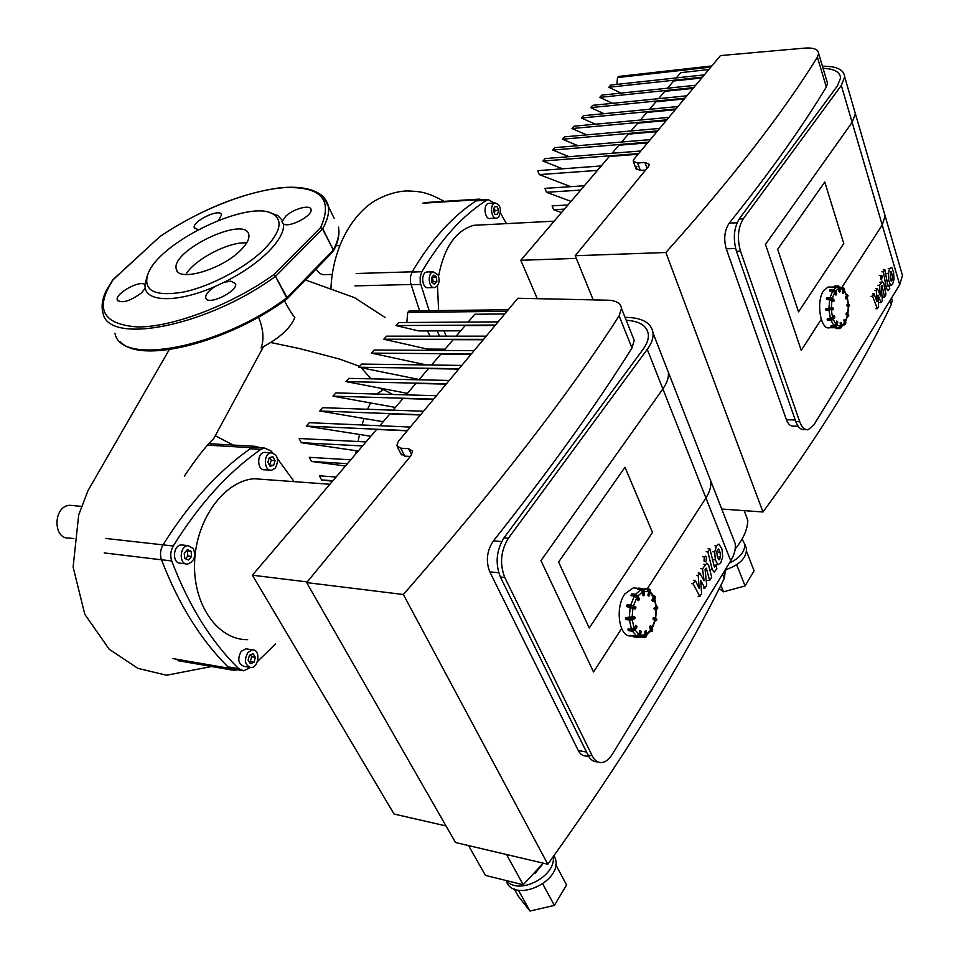 <?xml version="1.0" encoding="UTF-8"?>
<svg xmlns="http://www.w3.org/2000/svg" width="959" height="959" viewBox="0 0 959 959"><rect width="100%" height="100%" fill="white"/><g stroke="black" fill="none" stroke-linecap="round" stroke-linejoin="round"><path stroke-width="1.44" d="M835.852 327.702L829.667 327.726C820.46 330.759 815.677 301.078 823.769 290.457L828.049 287.077L829.847 287.041M835.505 326.995L838.681 327.75L840.168 326.036L840.623 322.62L840.599 326.911L841.415 322.919L841.558 326.767L840.192 328.469M836.188 328.577L839.676 328.565L836.128 328.565L835.721 327.738M840.06 323.087L841.415 322.955M841.558 326.731L841.463 322.931L840.659 322.536M830.974 326.12L833.97 325.676L835.864 324.094L836.991 321.121L836.644 325.065L837.722 322.044M831.753 327.007L834.654 326.084L831.237 326.659L831.237 325.688M837.399 321.469L837.003 325.413L835.277 326.983M836.955 325.569L835.109 326.995L831.285 326.695M827.341 318.927L832.592 317.609L833.934 315.847M829.559 310.225L826.035 310.26L825.783 309.014L829.487 308.51L826.178 308.498L833.023 307.983L831.261 308.366L833.431 308.414L833.083 309.697L831.465 310.057M833.467 309.23L829.307 308.978L829.343 309.841L825.819 309.877L825.591 309.014M825.627 309.865L825.555 309.002M832.604 298.633L834.162 300.467M826.442 298.872L826.658 298.069M833.335 301.498L831.933 300.251L826.598 299.4M835.876 294.964L834.654 292.423L832.64 291.045L829.631 290.709M840.24 291.44L839.604 291.956M834.198 286.537L838.514 285.962L840.096 287.628L839.856 291.548L839.712 287.712L837.902 286.501L840.096 287.604M839.449 291.98L838.765 288.635L837.147 286.957L828.049 287.077M842.649 293.118L843.512 292.723L843.393 293.478L842.649 293.118L842.529 288.467M846.102 298.812L845.502 297.434L846.641 295.096M846.749 305.358L847.708 305.31L847.169 306.209L846.917 304.902L848.236 304.494M847.456 316.134L846.425 313.977L848.068 316.098L848.547 315.715L846.749 312.958L848.583 315.523M846.126 314.54L846.689 312.994M844.232 323.938L844.196 319.479M798.14 426.287L793.561 426.12C790.54 426.419 788.154 424.286 786.404 419.706L726.251 248.825C723.518 238.863 724.501 230.304 729.224 223.135C769.286 173.255 801.652 127.883 826.322 87.005L827.521 83.313L826.826 80.964M593.201 299.891L575.208 255.729L648.44 166.59L649.375 164.385L644.904 162.467L637.591 163.018L633.216 161.16L634.163 158.954L720.473 55.574L804.745 48.106C813.592 47.506 818.231 49.305 818.65 53.5L817.404 57.132C782.568 113.366 732.041 178.494 665.858 252.505L762.98 511.986C819.43 435.194 862.189 366.086 891.259 304.65L892.17 300.551L891.51 298.105M721.731 509.037L762.98 511.986M665.858 252.505L575.208 255.729M567.992 204.95L552.084 205.873L553.655 209.733L561.506 212.562M564.431 209.122L553.655 209.733M537.256 298.681L520.821 260.285L609.301 156.497L638.095 154.243M601.257 165.931L537.687 170.654L539.306 174.61L570.761 186.669M597.445 170.39L539.306 174.61M584.343 185.77L544.928 188.372L546.522 192.28L571.037 201.378M580.663 190.086L546.522 192.28M640.816 150.983L545.144 158.583L542.95 161.04L562.597 168.808M638.682 153.536L542.95 161.04M650.298 139.618L554.925 147.626L552.756 150.048L569.071 156.689M647.601 142.855L618.903 145.229L612.046 153.272M648.2 142.136L552.756 150.048M659.648 128.422L564.563 136.837L562.43 139.223L577.929 145.696M656.963 131.635L628.361 134.128L621.624 142.028M657.586 130.904L562.43 139.223M668.855 117.394L574.069 126.18L571.972 128.542L586.704 134.871M666.193 120.582L637.687 123.196L631.07 130.951M666.829 119.827L571.972 128.542M677.929 106.521L583.456 115.679L581.382 118.005L595.407 124.202M675.28 109.698L646.869 112.419L640.372 120.031M675.927 108.93L581.382 118.005M686.884 95.804L592.698 105.334L590.648 107.624L604.026 113.689M684.246 98.957L655.932 101.786L649.555 109.278M684.906 98.178L590.648 107.624M695.695 85.243L601.82 95.121L599.795 97.374L612.573 103.32M693.081 88.384L664.863 91.309L658.593 98.669M693.753 87.581L599.795 97.374M704.385 74.838L610.811 85.051L608.821 87.269L621.024 93.095M708.821 69.528L680.782 72.644L676.287 77.907M710.847 67.094L617.5 77.559L616.889 84.38M701.784 77.955L673.662 80.988L667.5 88.216M702.467 77.14L608.821 87.269M711.806 65.955L618.483 76.456L617.5 77.559M576.287 258.379L520.821 260.285M636.92 166.339L635.973 168.556L640.36 170.426L645.587 170.055M633.635 162.287L633.312 160.429M740.492 251.126L799.71 421.696C801.832 427.426 804.649 430.1 808.149 429.728L813.807 425.053L899.71 284.703L882.208 224.993L841.714 287.7L882.208 224.993L885.157 215.967L883.742 211.112L885.157 215.967L882.208 224.993L852.131 122.356L855.392 113.737L854.085 109.242L855.392 113.737L852.131 122.356L765.486 244.389L852.131 122.356L841.319 85.459L743.249 218.832L739.185 219.024C733.863 228.002 732.94 238.755 736.44 251.258L740.492 251.126C737.015 238.587 737.927 227.822 743.249 218.832M821.24 319.395L801.233 350.383L765.486 244.389L801.233 350.383L821.24 319.395M822.45 66.255C836.656 66.075 844.064 69.647 844.699 76.996L841.319 85.459M899.71 284.703L902.467 275.473L901.004 270.438M739.185 219.024L837.447 85.842L840.54 78.099C840.108 71.985 834.294 68.736 823.062 68.341M799.71 421.696L795.802 421.564C797.936 427.282 800.753 429.956 804.265 429.572L806.231 429.656M795.802 421.564L736.44 251.258M777.665 249.256L824.764 182.018L843.764 243.538L798.535 311.855L777.665 249.256L824.764 182.018L843.764 243.538L798.535 311.855L777.665 249.256M719.19 588.538L723.482 591.823L745.059 585.961L754.086 570.833L746.558 551.377M720.844 585.278L723.482 591.823M736.716 564.755L745.059 585.961M729.26 563.197C740 557.922 745.143 551.545 744.711 544.053L742.098 539.102M734.786 551.101L735.733 548.308M725.603 569.742C739.557 565.019 746.522 557.994 746.498 548.68L745.215 545.347M744.136 510.644L747.804 520.257C747.493 529.62 743.273 539.198 735.157 548.992M419.574 310.812L410.512 282.641L410.44 276.863L412.154 271.805C431.61 239.115 453.523 215.104 477.894 199.748L479.38 199.112L483.084 199.904M436.777 350.419L436.117 349.124M429.92 336.153L427.594 330.903M215.152 286.441L223.843 282.402L230.783 281.131L235.578 283.624C238.276 291.488 206.976 306.365 205.729 297.817C205.43 294.485 208.571 290.697 215.152 286.441C179.573 302.253 147.794 302.517 145.217 288.275L141.452 292.927C129.897 301.33 121.841 303.679 117.286 299.963C114.708 293.742 140.17 279.608 144.893 284.631L145.217 288.275M283.48 223.927L281.97 221.673L285.77 216.195C293.346 208.762 310.584 204.171 311.04 209.518C313.066 215.631 289.019 228.206 283.48 223.927C284.272 231.515 279.141 240.889 268.088 252.037C256.556 263.269 241.812 273.387 223.843 282.402M198.141 229.68L194.269 227.774C191.992 221.193 220.534 207.659 221.517 214.852L218.748 220.198M112.766 279.872L160.165 236.334M323.327 196.763L328.23 206.149C329.381 212.466 327.558 219.971 322.763 228.686L320.582 227.619L273.866 274.598L275.473 276.336C207.707 326.36 107.888 345.624 103.045 313.066C101.115 306.305 102.241 298.705 106.437 290.277L112.635 280.016M144.893 284.631L147.302 275.689M270.078 212.802L277.75 215.511L282.509 220.57M332.533 251.773L333.073 250.311L287.089 297.59L275.473 276.336L286.693 297.913L286.573 299.04M333.157 251.426L333.312 250.011L322.763 228.686L320.582 227.619C333.3 199.364 320.965 186.046 283.552 187.688C248.405 190.421 198.861 210.105 160.417 236.274L159.865 236.777M264.193 249.304C245.312 268.017 209.961 286.717 182.953 292.171C154.519 296.667 142.831 290.637 147.89 274.106C159.014 241.704 250.91 198.069 273.591 214.408C283.217 221.133 280.088 232.761 264.193 249.304M185.878 274.574C194.03 259.589 229.621 241.117 246.667 242.951M240.529 250.359C221.697 269.659 177.847 282.33 176.324 269.215C170.055 250.838 245.983 214.78 248.837 234.787C249.592 238.923 246.823 244.113 240.529 250.359M431.466 277.726L433.816 275.101L436.489 277.055L436.824 281.61L434.475 284.224L431.802 282.294L431.466 277.726M432.317 282.665L433.18 281.694L432.317 276.767M436.824 281.61L433.18 281.694M436.489 277.055L432.857 277.151M498.656 210.285L497.589 214.205L494.94 214.456L493.346 210.764L494.424 206.832L497.086 206.605L498.656 210.285L495.084 210.489L494.065 208.139M497.589 214.205L494.892 214.36M494.364 213.114L495.084 210.489M498.752 216.902L496.858 218.089C491.092 219.755 489.234 203.931 495.108 202.96C500.61 204.914 501.821 209.553 498.752 216.902M495.947 218.137L490.421 218.436C484.631 220.102 482.773 204.315 488.658 203.356L489.581 203.296M438.203 275.137C440.049 281.323 438.946 285.458 434.883 287.532C428.529 289.162 426.911 272.692 433.348 271.793L438.203 275.137M433.816 287.556L428.349 287.688C421.984 289.306 420.366 272.883 426.815 271.996L427.894 271.96M446.199 336.153L443.945 330.867M438.599 310.584L437.508 285.71M438.575 276.108C444.101 247.398 455.837 230.472 473.794 225.305L482.545 224.862M429.176 310.704L420.234 282.593L420.174 276.803L421.876 271.745C441.032 239.235 462.646 215.391 486.716 200.215L488.179 199.592L494.293 203.008M500.454 213.006L506.436 223.639M439.498 336.153L437.172 330.879M878 295.048L878.6 306.592L877.305 308.678L872.606 296.271L874.14 293.826L876.898 301.725L876.298 290.349L877.449 288.503L880.458 295.983L879.427 285.338L882.34 281.311L883.898 283.816L885.96 294.665L884.51 297.014L882.04 285.542L881.261 286.597L882.328 300.539L881.057 302.612L878 295.048M875.795 308.69L877.305 308.678M871.084 296.295L872.606 296.271M872.618 293.85L874.14 293.826M874.776 290.385L876.298 290.349M875.939 288.539L877.449 288.503M877.917 285.374L879.427 285.338M882.999 297.038L884.51 297.014M879.535 302.624L881.057 302.612M890.348 272.044L891.151 271.625L892.158 274.753L892.517 278.973L891.474 281.191L890.156 277.978L890.348 272.044M888.717 280.292L888.274 273.363L889.712 268.64L891.031 267.429L891.846 267.633L893.584 272.452L894.028 279.381L892.601 284.116L891.283 285.338L890.479 285.135L888.717 280.292L887.207 280.328M888.969 285.159L890.479 285.135M886.44 288.227L883.347 271.781L884.797 269.467L887.842 285.65L888.286 286.513L889.161 285.303L889.76 288.491L887.986 290.721L886.44 288.227L884.929 288.251M881.836 271.829L883.347 271.781M883.287 269.503L884.797 269.467M887.782 285.326L889.161 285.303M882.304 276.036L881.513 279.92L880.53 278.865L880.806 275.413L882.304 276.036M73.268 505.609L70.007 505.297C53.153 505.453 52.421 539.581 69.288 538.071L73.891 538.586M316.17 268.928L316.698 269.839C319.119 273.495 322.02 275.089 325.389 274.622L332.234 274.418M258.558 317.093C263.377 329.129 264.228 339.414 261.088 347.937C279.225 338.455 290.469 328.338 294.809 317.597C291.704 313.749 288.263 308.139 284.475 300.742M270.774 342.531L299.532 348.573L339.858 359.146L359.589 366.374M361.243 367.729L371.025 378.829M381.706 388.431L382.102 390.469L376.791 394.041M382.161 388.958L392.794 394.485M343.694 293.754L354.494 297.638L385.11 317.501M213.785 438.503L213.593 438.838C206.389 445.456 196.631 457.899 184.32 476.155M355.609 454.098L356.245 450.718M358.043 441.524L359.553 434.475M362.022 424.981L364.036 418.484M367.525 409.265L370.546 402.948M633.288 636.165L630.998 635.865C619.178 637.879 614.647 607.694 624.836 593.969L633.324 587.843L636.261 588.155M639.449 637.1L643.837 636.644L645.383 630.986L645.383 635.985L646.078 635.925L646.354 631.13M646.162 630.854L646.618 635.673L645.491 637.387M644.712 631.549L645.671 630.71M633.384 636.105L636.62 635.997L638.778 634.259L640.276 630.566L638.97 635.314L639.653 635.505L641.151 631.501M638.023 637.519L634.175 637.016L637.495 637.232L637.351 636.608L633.527 636.117L633.671 636.74L633.647 635.613M640.588 630.71L641.175 631.406L640.156 635.781L637.999 637.507L640.216 635.841L639.653 635.505L637.999 637.507L633.635 636.74M639.569 630.878L640.24 630.578M628.181 629.092L631.466 629.104L634.067 627.905L636.093 625.472M629.775 619.994L626.047 619.562L625.736 618.183L629.584 618.651L629.823 618.04L625.843 617.584L634.187 616.709M634.954 618.123L632.377 619.67M634.019 616.685L631.945 617.824L632.401 618.375L629.584 618.651L629.883 620.029L632.209 619.79L625.795 619.178L625.604 618.159M626.659 606.016L626.802 605.081L631.154 605.129L635.877 607.67M635.158 608.989L626.91 606.651M638.214 600.418L636.716 597.817L634.355 596.15L631.154 595.431M644.34 594.952L643.717 595.635M643.297 595.767L642.482 591.919L640.672 589.773L637.531 588.91M648.032 595.743L648.991 595.359L648.32 595.167L648.955 596.078L648.032 595.743L648.668 591.775L647.517 589.689M649.543 589.294L648.392 589.27L649.998 591.032L648.752 588.934L644.34 588.874L648.62 588.922M652.707 601.209L652.096 599.735L653.642 596.174M653.942 608.497L655.057 608.486L654.482 608.066L654.422 609.516L654.182 607.898L656.34 606.747M655.141 620.653L653.187 619.394L654.146 619.011L653.475 618.819L655.812 620.689L656.352 620.257L654.146 619.011L653.966 617.5L656.819 619.598M653.187 619.394L653.942 617.512M650.753 630.77L649.687 627.33L650.634 625.939M588.79 756.555L585.697 755.98C582.581 755.896 580.111 754.086 578.277 750.525L489.773 571.816C485.638 561.039 486.86 550.706 493.465 540.828C549.783 469.814 595.959 405.525 631.969 347.973L634.223 340.373L632.652 336.417M547.817 864.239L455.513 842.517L306.676 582.604L411.003 455.621L412.622 451.245L408.546 448.62L400.754 448.213L396.762 445.671L398.393 441.344L517.848 298.261L608.054 300.203C616.253 300.551 620.725 303.26 621.468 308.354L619.118 315.859C568.088 395.3 496.175 488.191 403.355 594.508L547.817 864.239C624.093 757.73 682.904 662.477 724.261 578.481L725.603 569.167M403.355 594.508L306.676 582.604M336.094 476.995L319.371 475.844L321.589 479.92L332.461 481.262M332.917 480.735L321.589 479.92M446.019 825.927L394.053 814.047L252.385 575.208L376.623 429.452L407.179 430.819M365.99 441.931L299.076 438.503L301.366 442.698L358.246 451.006M362.55 445.959L301.366 442.698M350.754 459.805L309.301 457.311L311.555 461.447L345.456 466.014M347.446 463.688L311.555 461.447M410.32 427.055L309.277 422.703L306.269 426.084L370.833 436.249M407.359 430.615L306.269 426.084M423.53 411.243L322.692 407.683L319.731 411.003L383.204 421.732M420.414 414.983L389.929 413.844L379.788 425.748M420.617 414.732L319.731 411.003M436.501 395.707L335.89 392.902L332.977 396.163L395.396 407.431M433.408 399.412L402.996 398.512L393.058 410.164M433.636 399.136L332.977 396.163M449.256 380.435L348.872 378.373L346.007 381.586L407.383 393.37M446.175 384.115L415.846 383.432L406.113 394.856M446.438 383.804L346.007 381.586M461.782 365.415L361.639 364.072L358.822 367.237L419.191 379.524M458.738 369.071L428.481 368.616L418.939 379.812M459.025 368.736L358.822 367.237M474.106 350.658L374.202 350.011L371.421 353.116L426.431 364.947M471.085 354.291L440.912 354.039L431.55 365.007M471.384 353.919L371.421 353.116M486.225 336.153L386.561 336.165L383.828 339.222L427.282 349.064L445.048 349.172M483.216 339.75L453.127 339.702L443.957 350.467M483.552 339.354L383.828 339.222M498.129 321.876L398.728 322.548L396.031 325.557L418.615 330.927L460.704 330.819M504.77 313.941L474.825 314.24L468.148 322.08M506.975 311.291L407.755 312.43L406.796 322.488M495.156 325.461L465.139 325.604L456.148 336.153M495.503 325.029L396.031 325.557M508.27 309.745L409.085 310.944L407.755 312.43M307.228 581.933L252.385 575.208M400.766 453.559L404.746 456.112L410.32 456.436M504.758 577.45L592.206 755.824C594.484 760.295 597.457 762.549 601.113 762.597C605.213 762.405 608.929 759.636 612.286 754.313L730.734 560.775L705.932 497.961L647.289 588.766L705.932 497.961C709.744 491.955 711.362 486.285 710.763 480.938L707.61 472.871L710.763 480.938C711.362 486.285 709.744 491.955 705.932 497.961L662.873 388.922C667.008 383.025 668.855 377.534 668.423 372.452L665.474 364.888L668.423 372.452C668.855 377.534 667.008 383.025 662.873 388.922L540.96 560.631L662.873 388.922L647.265 349.376L508.366 538.275L503.966 537.879C496.306 550.37 495.108 563.401 500.358 576.97L504.758 577.45C499.519 563.856 500.718 550.802 508.366 538.275M621.588 628.565L593.537 671.995L540.96 560.631L593.537 671.995L621.588 628.565M625.052 317.345L628.097 317.441C643.297 318.172 651.629 323.411 653.079 333.145C653.439 338.119 651.509 343.526 647.265 349.376M730.734 560.775C734.378 554.734 735.865 548.968 735.169 543.477L731.933 535.158M503.966 537.879L643.045 349.352C646.929 344.005 648.704 339.066 648.368 334.511C647.073 325.832 639.701 321.085 626.227 320.294M592.206 755.824L587.963 755.045C590.241 759.504 593.213 761.758 596.894 761.806L598.2 762.057M587.963 755.045L500.358 576.97M558.582 562.058L624.992 467.249L652.492 532.437L589.246 627.965L558.582 562.058L624.992 467.249L652.492 532.437L589.246 627.965L558.582 562.058M514.24 888.945L518.328 896.281L529.991 911.05L554.374 905.392L566.577 884.965L555.717 864.562M518.423 890.24L529.991 911.05M542.794 884.054L554.374 905.392M506.364 880.578C518.435 895.814 556.208 876.526 553.283 856.663M535.182 873.265L542.386 864.395M506.124 880.518C513.029 904.253 563.64 881.249 555.189 858.209L554.086 855.548M468.531 845.574L485.458 875.411L523.218 884.749L543.262 863.172M506.532 854.529L523.218 884.749M237.508 669.742L234.296 670.425L229.477 668.339C201.51 641.091 178.842 604.913 161.484 559.804C159.781 554.674 160.297 549.699 163.018 544.88C189.367 502.816 218.916 470.425 251.678 447.697L255.25 446.307L260.416 447.805M184.236 553.211L187.437 549.651L191.117 551.293L191.608 556.472L188.432 560.032L184.739 558.414L184.236 553.211M185.459 558.725L187.868 556.04L187.365 550.862L186.633 550.538M191.608 556.472L187.868 556.04M191.117 551.293L187.365 550.862M275.041 460.644L273.627 465.379L270.042 466.242L267.861 462.346L269.275 457.599L272.871 456.76L275.041 460.644L271.313 460.416L269.683 457.503M269.479 465.235L271.313 460.416M273.627 465.379L269.911 465.139M275.221 468.22L271.601 470.222C263.605 471.492 263.198 453.235 271.217 452.768C277.906 454.926 279.237 460.068 275.221 468.22M270.078 470.126L264.912 469.766C256.904 471.025 256.497 452.84 264.516 452.372L266.051 452.468M193.43 548.692C196.092 556.496 194.138 561.602 187.568 564.036C178.71 564.959 179.333 545.743 188.18 545.659L193.43 548.692M185.83 563.832L180.843 563.221C171.973 564.132 172.596 545 181.443 544.916L183.205 545.108M250.311 663.628L248.081 660.008L249.52 655.081L253.176 653.786L255.394 657.394L253.967 662.309L250.311 663.628M249.316 662.022L250.251 661.686L251.69 656.783L250.443 654.757M253.967 662.309L250.251 661.686M255.394 657.394L251.69 656.783M247.89 652.432L252.601 649.878C260.788 649.471 258.906 668.027 250.802 667.536C244.869 665.174 243.898 660.14 247.89 652.432M249.436 667.296L244.125 666.397C238.192 664.036 237.221 659.025 241.212 651.341L245.924 648.799L247.302 649.027M247.65 639.653C218.029 640.252 192.759 604.889 194.605 562.07C196.08 519.263 224.226 481.118 253.967 478.721L268.124 479.752M275.545 644.016L257.432 661.518M250.491 667.512L243.622 670.797L238.803 668.711C211.136 641.739 188.779 605.812 171.721 560.955C170.031 555.824 170.546 550.838 173.255 546.007C199.208 504.146 228.398 471.948 260.812 449.423L264.36 448.021L270.882 450.814L272.62 452.828M277.439 458.618L294.173 481.658M700.669 580.495L701.604 593.609L699.842 596.462L693.177 583.803L695.287 580.435L699.207 588.586L698.248 575.676L699.83 573.146L704.074 580.722L702.539 568.807L706.855 563.065L708.725 565.498L711.686 577.282L709.708 580.495L706.244 568.112L705.093 569.622L706.723 585.314L704.973 588.155L700.669 580.495M698.188 596.282L699.842 596.462M691.523 583.635L693.177 583.803M693.621 580.267L695.287 580.435M696.594 575.52L698.248 575.676M698.176 572.979L699.83 573.146M700.885 568.651L702.539 568.807M708.054 580.327L709.708 580.495M703.319 587.975L704.973 588.155M717.512 549.723L718.615 548.968L720.041 552.228L720.581 556.951L718.986 559.912L717.32 556.616L716.781 551.904L717.512 549.723M715.354 559.78L714.659 551.952L716.601 546.019L718.878 544.041L721.995 549.075L722.678 556.891L720.748 562.837L717.823 564.743L715.354 559.78L713.712 559.624M716.181 564.587L717.823 564.743M712.285 569.694L707.826 551.833L709.816 548.656L714.191 566.254L714.731 567.117L716.013 565.39L716.876 568.855L714.119 572.127L712.285 569.694L710.631 569.538M706.172 551.677L707.826 551.833M708.162 548.5L709.816 548.656M714.371 565.235L716.013 565.39M706.423 557.083L706.076 561.159L705.117 561.902L704.002 560.967L704.35 556.879L705.297 556.136L706.423 557.083M841.019 322.536L840.24 322.62M839.676 328.565L835.96 327.75M839.724 328.565L841.558 326.767L840.552 328.386M840.599 326.911L839.473 328.182M836.08 324.897L834.654 326.084M833.707 315.847L834.606 316.194L834.102 315.847L832.652 318.112L833.155 318.46L834.606 316.194L834.606 317.237M831.213 320.282L827.833 320.378L827.425 319.503L830.997 318.879L827.425 319.503L827.641 318.64M834.762 316.662L833.383 319.155L831.345 320.354L833.371 319.371L833.155 318.46L830.938 319.479L831.165 320.186L827.653 320.198L827.269 319.479M832.652 318.112L830.997 318.879M833.203 309.673L833.023 307.983L825.543 309.002M826.862 297.889L830.41 297.793M830.146 298.788L831.956 299.879L830.146 298.788L826.622 298.836L826.79 298.057L830.482 297.758L832.568 298.465L834.03 301.09L832.604 298.693L830.314 298.009L830.146 298.788M826.91 299.604L830.242 299.364M831.956 299.879L833.167 301.498M835.601 290.721L833.683 289.57L833.311 290.661L834.821 291.704L833.359 290.062L829.847 290.133L833.91 289.582M829.907 291.092L833.311 290.661M836.38 294.605L835.697 290.949L836.38 294.605M834.821 291.704L835.433 294.869M838.538 285.95L834.57 286.106L838.538 285.95L840.144 287.616L839.976 291.884M834.414 287.005L837.902 286.501M839.125 287.748L838.873 291.608M843.021 287.712L844.256 289.234L843.021 287.712M842.865 287.724L841.523 287.748M841.822 287.94L842.769 287.928M843.512 292.723L844.256 289.234L843.512 292.723M843.692 289.067L842.565 292.555M844.567 289.75L843.488 293.514M844.112 288.275L841.451 287.712M845.454 298.021L846.389 297.769L845.886 297.422L845.67 298.717M846.833 294.509L847.804 295.552L847.181 294.605M846.389 297.769L847.804 295.552L846.389 297.769M847.3 295.204L845.502 297.434M847.792 296.595L846.234 298.884M848.068 295.636L846.389 294.425M848.451 304.411L849.398 304.818M847.708 305.31L849.422 304.938L849.446 305.789L847.744 306.161L847.708 305.31M849.015 304.53L846.917 304.902L849.59 304.89L849.075 306.209L847.504 306.556M847.157 313.305L848.679 314.708L848.691 315.99L848.679 314.708L846.365 312.958M846.198 313.209L846.042 313.977M848.176 316.374L847.516 316.662M848.068 316.098L847.42 316.626M837.147 286.957L833.707 289.498M830.95 320.354L833.97 325.676M828.984 310.237L830.374 318.628M829.643 299.556L828.912 308.474M832.64 291.045L830.038 297.758M847.336 315.751L845.382 321.265M848.307 306.377L847.732 313.761M847.193 297.722L848.236 304.614M844.316 291.188L846.593 295.72M840.168 288.467L843.129 289.858M836.008 295.036L836.727 294.005L835.733 290.853L838.765 288.635M832.364 298.273L834.654 292.423M831.273 308.283L831.933 300.251M832.592 317.609L831.333 310.081M835.864 324.094L833.239 319.539M840.168 326.036L837.099 325.209M843.608 320.582L844.543 320.318L843.992 320.57L844.975 323.674L845.526 323.423L844.663 319.575M844.615 319.551L845.55 324.022M845.766 322.692L845.478 324.238L845.874 322.811L844.064 319.407M844.316 324.873L845.478 324.238L843.644 324.705M843.572 324.801L844.184 324.801M844.975 323.674L844.136 324.705M844.364 322.967L841.558 325.604M737.075 222.776L729.224 223.135M726.251 248.825L735.601 248.489M795.263 420.006L786.404 419.706M640.36 170.426L637.591 163.018M644.904 162.467L647.061 168.269M890.024 300.527L891.259 304.65M817.404 57.132L826.322 87.005M422.607 203.224L477.894 199.748M412.154 271.805L356.161 273.519M354.95 285.878L410.943 284.487M334.14 218.256L328.23 206.149C328.05 203.68 326.24 200.359 322.775 196.199C313.881 188.623 299.376 185.854 279.273 187.904C240.529 193.478 200.851 209.601 160.237 236.274L113.21 279.656C94.234 308.846 102.565 324.622 138.204 326.983C173.543 327.007 231.982 304.626 273.866 274.598L275.868 276.012L322.536 228.985L333.312 250.011C337.988 241.212 339.702 233.588 338.479 227.139C339.894 234.176 338.179 242.183 333.348 251.162L333.073 251.546M286.897 299.016L286.693 297.913C219.707 347.973 120.295 366.41 114.984 333.264M272.5 213.809L273.411 213.605M421.876 271.745L412.022 272.044M410.991 284.679L420.665 284.439M476.143 200.875L486.716 200.215M879.847 282.258L881.369 282.222M881.369 286.429L882.496 286.405M890.647 274.789L892.158 274.753M891.007 279.009L892.517 278.973M890.887 280.747L891.966 280.723M886.763 273.399L888.274 273.363M888.202 268.676L889.712 268.64M887.986 286.202L888.609 286.19M879.295 275.449L880.806 275.413M646.618 635.529L645.131 637.591L642.314 637.052M640.876 637.184L644.328 637.627M645.383 635.985L644.196 637.291M640.132 635.877L641.235 631.466L639.845 630.519M638.97 635.314L637.351 636.608M635.637 625.448L636.656 625.915L636.069 625.508L634.043 628.672L634.63 629.092L636.656 625.915L636.776 626.97M628.876 630.578L628.181 629.811L632.017 630.291L632.077 629.572L628.241 629.092L628.181 629.811L628.481 628.72M636.8 626.251L634.954 629.823L632.724 631.034M634.702 630.135L634.63 629.092L632.017 630.291L632.341 631.022L628.505 630.543L628.169 629.811M632.748 631.034L634.642 630.195M634.043 628.672L632.077 629.572M634.954 618.267L632.461 619.358L632.401 618.375L634.906 617.284L634.954 618.267M631.945 617.824L629.823 618.04M635.218 609.001L635.793 607.143L633.515 605.836L630.878 605.489L630.794 607.095L632.832 607.682L626.814 606.028L627.318 604.685L631.13 605.141L627.318 604.685L626.742 606.544M627.222 606.807L630.794 607.095M635.673 608.545L633.384 607.251L633.611 606.268L635.901 607.562L635.673 608.545M632.832 607.682L634.702 608.929M639.197 599.039L639.162 599.759M631.214 594.712L631.897 593.885L635.565 594.424M635.098 595.143L636.8 597.109L637.459 596.81L635.098 595.143L631.262 594.712L631.717 594.029L635.733 594.316L637.963 595.911L638.922 600.13L637.459 596.81L637.903 596.114L635.553 594.448L635.098 595.143M631.37 595.815L635.038 595.863M636.8 597.109L637.843 600.382M644.088 590.528L642.29 588.514L641.499 589.353L642.854 590.96L643.549 590.9L641.739 588.742L637.915 588.335L642.458 588.55M637.699 589.449L641.499 589.353M643.801 595.311L644.1 590.672L643.801 595.311M642.854 590.96L642.674 595.335M644.556 588.91L648.392 589.27M648.991 595.359L649.998 591.032L648.991 595.359M649.327 590.84L647.888 595.119M650.466 591.439L650.13 589.665L650.562 591.391L649.039 596.102M652.036 600.442L653.103 600.19L652.516 599.783L652.348 601.161M654.254 595.551L655.069 597.109L654.254 595.551M653.894 595.503L653.259 595.443M653.271 595.455L653.882 595.527M653.103 600.19L655.069 597.109L655.393 597.829L653.415 600.921L653.103 600.19M654.494 596.69L652.096 599.735M655.189 598.152L652.971 601.365M655.285 596.546L653.187 595.299M656.711 606.424L657.754 607.083M657.814 608.066L656.543 606.4M655.057 608.486L657.466 607.431L657.514 608.402L655.117 609.456L655.057 608.486M657.011 606.903L654.182 607.898M655.033 609.756L657.323 608.797M654.29 617.656L656.471 618.879L656.615 620.497L656.471 618.879L653.547 617.452M653.271 617.812L653.055 618.771M656.603 620.557L655.369 620.964M640.672 589.773L635.589 594.292M646.917 589.449L643.357 588.946M632.425 631.166L636.62 635.997M629.392 619.97L631.466 629.104M630.207 607.155L629.26 617.812M634.355 596.15L630.698 605.081M654.889 620.353L651.988 627.869M656.16 609.313L655.369 618.255M654.494 599.459L656.052 607.083M650.238 592.794L653.618 597.349M644.22 591.283L648.668 591.775M637.975 595.935L642.482 591.919M633.443 605.788L636.716 597.817M632.089 617.524L632.928 607.922M634.067 627.905L632.221 619.79L629.883 620.029M638.778 634.259L635.026 629.943M644.904 634.942L640.408 635.05M649.687 627.33L650.753 627.09L650.178 626.671L650.118 627.378L651.533 630.614L652.18 630.327L650.753 627.09L651.245 626.191L652.288 630.77M652.444 629.224L652.216 631.142L652.671 629.428L650.382 625.783M650.19 625.927L649.746 626.623M650.933 631.681L652.216 631.142L650.25 631.478M651.533 630.614L650.741 631.537M650.789 629.835L646.618 634.079M501.641 541.595L493.465 540.828M489.773 571.816L498.716 572.775M586.476 752.024L578.277 750.525M404.746 456.112L400.754 448.213M408.546 448.62L411.627 454.758M722.535 574.177L724.261 578.481M619.118 315.859L631.969 347.973M208.427 445.228L251.678 447.697M173.255 546.007L105.73 538.443M229.477 668.339L172.656 658.533M104.207 552.911L161.484 559.804M161.448 559.72L171.721 560.955M250.107 448.8L260.812 449.423M238.803 668.711L227.966 666.853M703.546 564.383L705.201 564.539M705.572 568.855L706.795 568.975M718.399 552.072L720.041 552.228M718.938 556.807L720.581 556.951M718.195 559.001L719.837 559.157M713.016 551.797L714.659 551.952M714.958 545.875L716.601 546.019M714.263 566.517L715.258 566.613M702.695 556.723L704.35 556.879M835.205 327.019L837.039 325.485L837.782 321.96L836.596 321.121M830.985 325.796L830.974 326.516M831.693 327.043L835.169 327.019M827.833 320.378L833.371 319.371L834.821 317.105L833.803 315.775M827.389 320.054L827.185 319.419M829.487 308.51L831.261 308.366M833.659 301.534L834.174 300.071L832.568 298.465L826.55 298.141M826.382 298.92L826.538 298.165M835.733 290.853L833.779 289.498L829.919 289.75M847.48 316.038L845.514 321.709M848.475 306.341L847.9 313.929M847.348 297.47L848.403 304.554M844.435 290.625L846.713 295.324M840.036 287.077L842.997 288.899M844.28 324.873L843.5 324.885M841.606 326.635L844.292 323.842M636.285 169.371L633.515 161.975M892.17 300.551L891.462 298.189M827.521 83.313L818.65 53.5M902.467 275.473L844.699 76.996M744.711 544.053L746.498 548.68M424.106 202.613L479.38 199.112M205.729 297.817L206.365 298.968M281.97 221.673L282.629 222.956M194.269 227.774L194.737 228.638M117.286 299.963L117.825 300.886M333.037 251.582L287.125 298.812M286.849 299.04C227.607 342.902 139.762 364.756 120.151 341.5M273.591 214.408L277.75 215.511M176.324 269.215L177.703 271.697M488.658 203.356L495.108 202.96M426.815 271.996L433.348 271.793M473.794 225.305L554.158 221.181M477.043 200.287L488.179 199.592M81.419 506.388L70.007 505.297M339.702 245.588L335.926 245.756M305.442 279.968L354.494 297.638M263.437 346.75L213.593 438.838M211.627 666.505L166.578 675.244L137.94 668.375L109.254 649.303L84.8 614.323L73.112 567.081L78.698 514.911L88.012 490.6L169.263 349.639M215.272 435.746L233.241 445.06M330.939 289.186C332.246 249.927 350.694 215.691 374.789 200.839C385.638 194.749 396.223 191.452 406.532 190.949C419.347 191.38 426.108 191.512 444.173 201.342M645.851 637.267L646.702 635.613L646.45 631.226L645.551 630.674M644.376 637.663L640.732 637.196M644.436 637.663L645.131 637.591M633.408 635.649L633.467 636.644M632.544 631.178L634.966 630.039L636.992 626.862L635.829 625.304M628.205 628.828L627.929 629.607M628.708 630.686L632.484 631.166M628.253 630.339L627.977 629.703M634.762 618.675L634.978 617.224L634.067 616.673M626.131 617.464L625.568 619.058M626.047 619.562L629.823 620.017M632.269 619.766L634.702 618.699M631.154 605.129L633.515 605.836M638.466 600.586L639.413 599.231L637.963 595.911L635.733 594.316L631.897 593.885L630.95 595.239M644.148 595.491L644.184 590.612L642.338 588.502L638.514 588.095L637.435 588.838M654.925 609.852L657.275 608.821M633.324 587.843L637.831 588.323M643.321 588.922L648.236 590.049M655.153 620.593L652.204 628.361M656.459 609.181L655.644 618.411M654.793 598.979L656.352 606.855M650.478 591.715L653.822 596.546M650.873 631.681L650.166 631.585M646.678 635.122L650.813 630.674M401.401 454.83L397.398 446.942M725.831 570.305L725.472 569.394M634.223 340.373L621.468 308.354M735.169 543.477L653.079 333.145M553.906 855.788L555.189 858.209M209.781 443.741L255.25 446.307M177.511 660.595L232.258 670.077M264.516 452.372L271.217 452.768M181.443 544.916L188.18 545.659M245.924 648.799L252.601 649.878M253.967 478.721L329.908 484.259M252.241 447.338L264.36 448.021M231.395 668.687L241.572 670.449"/></g></svg>

